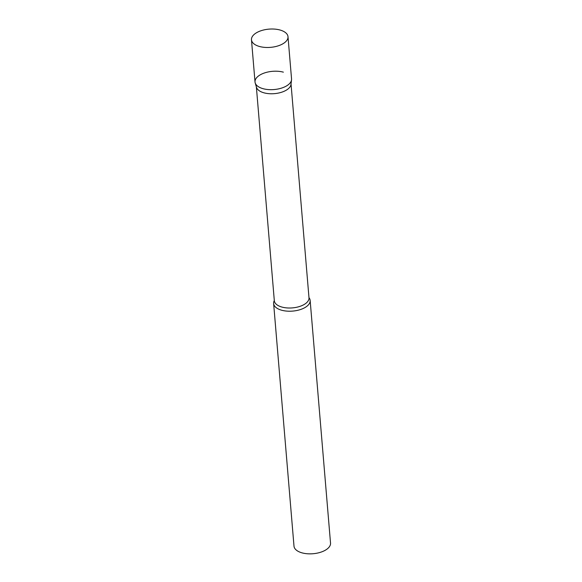 <?xml version="1.0" encoding="UTF-8"?>
<svg xmlns="http://www.w3.org/2000/svg" width="582" height="582" viewBox="0 0 582 582"><rect width="100%" height="100%" fill="white"/><g stroke="black" fill="none" stroke-linecap="round" stroke-linejoin="round"><path stroke-width="0.87" d="M251.475 39.78L255.018 81.975A18.326 9.145 -4.8 0 0 268.389 89.584A18.326 9.145 -4.8 0 0 288.534 84.536A18.326 9.145 -4.8 0 0 291.546 78.905L288.003 36.71A18.326 9.145 -4.8 0 0 274.631 29.1A18.326 9.145 -4.8 0 0 254.487 34.149A18.326 9.145 -4.8 0 0 251.475 39.78A18.326 9.145 -4.8 0 0 264.846 47.389A18.326 9.145 -4.8 0 0 284.991 42.341A18.326 9.145 -4.8 0 0 288.003 36.71M255.192 82.891A18.326 9.145 175.2 0 0 263.21 88.726A18.326 9.145 175.2 0 0 281.455 88.129A18.326 9.145 175.2 0 0 291.531 79.843L290.985 84.419A17.395 8.686 175.2 0 1 281.426 92.291A17.395 8.686 175.2 0 1 264.097 92.858A17.395 8.686 175.2 0 1 256.495 87.315L255.192 82.891A18.326 9.145 175.2 0 1 263.493 73.31A18.326 9.145 175.2 0 1 283.361 72.153M308.984 297.657A18.326 9.145 175.2 0 1 310.148 300.443A18.326 9.145 175.2 0 1 300.879 309.398A18.326 9.145 175.2 0 1 281.812 310.264A18.326 9.145 175.2 0 1 273.627 303.513A18.326 9.145 175.2 0 1 274.311 300.567M310.148 300.443L330.525 543.079A18.326 9.145 175.2 0 1 321.257 552.034A18.326 9.145 175.2 0 1 302.182 552.9A18.326 9.145 175.2 0 1 293.997 546.149L273.627 303.513M291.036 83.975L308.991 297.788A17.395 8.686 175.2 0 1 300.196 306.285A17.395 8.686 175.2 0 1 282.088 307.107A17.395 8.686 175.2 0 1 274.318 300.698L256.364 86.885"/></g></svg>
